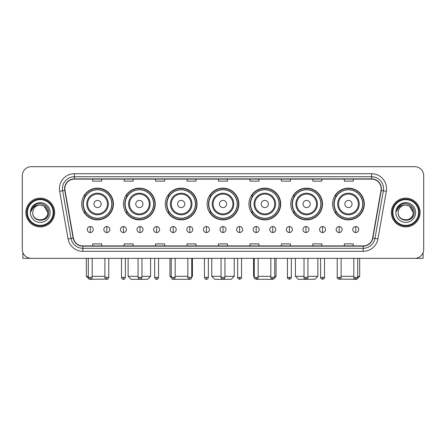 <?xml version="1.0" encoding="UTF-8"?>
<svg xmlns="http://www.w3.org/2000/svg" width="446" height="446" viewBox="0 0 446 446"><rect width="100%" height="100%" fill="white"/><g stroke="black" fill="none" stroke-linecap="round" stroke-linejoin="round"><path stroke-width="0.67" d="M332.577 204.006A15.878 15.878 0 0 0 348.454 219.884A15.878 15.878 0 0 0 364.326 204.006A15.878 15.878 0 0 0 348.454 188.134A15.878 15.878 0 0 0 332.577 204.006M290.759 204.006A15.878 15.878 0 0 0 306.636 219.884A15.878 15.878 0 0 0 322.514 204.006A15.878 15.878 0 0 0 306.636 188.134A15.878 15.878 0 0 0 290.759 204.006M248.94 204.006A15.878 15.878 0 0 0 264.818 219.884A15.878 15.878 0 0 0 280.696 204.006A15.878 15.878 0 0 0 264.818 188.134A15.878 15.878 0 0 0 248.94 204.006M207.122 204.006A15.878 15.878 0 0 0 223 219.884A15.878 15.878 0 0 0 238.878 204.006A15.878 15.878 0 0 0 223 188.134A15.878 15.878 0 0 0 207.122 204.006M165.304 204.006A15.878 15.878 0 0 0 181.182 219.884A15.878 15.878 0 0 0 197.06 204.006A15.878 15.878 0 0 0 181.182 188.134A15.878 15.878 0 0 0 165.304 204.006M123.486 204.006A15.878 15.878 0 0 0 139.364 219.884A15.878 15.878 0 0 0 155.241 204.006A15.878 15.878 0 0 0 139.364 188.134A15.878 15.878 0 0 0 123.486 204.006M81.674 204.006A15.878 15.878 0 0 0 97.546 219.884A15.878 15.878 0 0 0 113.423 204.006A15.878 15.878 0 0 0 97.546 188.134A15.878 15.878 0 0 0 81.674 204.006M85.481 212.095A14.528 14.528 0 0 1 85.481 195.922M127.294 212.095A14.528 14.528 0 0 1 127.294 195.922M169.112 212.095A14.528 14.528 0 0 1 169.112 195.922M210.93 212.095A14.528 14.528 0 0 1 210.93 195.922M252.748 212.095A14.528 14.528 0 0 1 252.748 195.922M294.566 212.095A14.528 14.528 0 0 1 294.566 195.922M336.384 212.095A14.528 14.528 0 0 1 336.384 195.922M22.3 175.668L22.3 249.359A8.987 8.987 0 0 0 31.287 258.345L414.713 258.345A8.987 8.987 0 0 0 423.7 249.359L423.7 175.668A8.987 8.987 0 0 0 414.713 166.687L31.287 166.687A8.987 8.987 0 0 0 22.3 175.668L22.3 249.359M25.896 212.513A14.378 14.378 0 0 0 40.274 226.897A14.378 14.378 0 0 0 54.652 212.513A14.378 14.378 0 0 0 40.274 198.135A14.378 14.378 0 0 0 25.896 212.513A14.378 14.378 0 0 0 40.274 226.897A14.378 14.378 0 0 0 54.652 212.513A14.378 14.378 0 0 0 40.274 198.135A14.378 14.378 0 0 0 25.896 212.513M391.348 212.513A14.378 14.378 0 0 0 405.726 226.897A14.378 14.378 0 0 0 420.104 212.513A14.378 14.378 0 0 0 405.726 198.135A14.378 14.378 0 0 0 391.348 212.513A14.378 14.378 0 0 0 405.726 226.897A14.378 14.378 0 0 0 420.104 212.513A14.378 14.378 0 0 0 405.726 198.135A14.378 14.378 0 0 0 391.348 212.513M64.837 188.703A9.583 9.583 0 0 1 74.421 179.114L371.579 179.114A9.583 9.583 0 0 1 381.018 190.364L372.622 237.997A9.583 9.583 0 0 1 363.178 245.913L82.822 245.913A9.583 9.583 0 0 1 73.378 237.997L64.982 190.364A9.583 9.583 0 0 1 64.837 188.703M64.598 188.703A9.823 9.823 0 0 0 64.748 190.409L73.144 238.036A9.823 9.823 0 0 0 82.822 246.153L363.178 246.153A9.823 9.823 0 0 0 372.856 238.036L381.252 190.409A9.823 9.823 0 0 0 371.579 178.874L74.421 178.874A9.823 9.823 0 0 0 64.598 188.703M59.675 191.301A14.98 14.98 0 0 1 74.421 173.723L371.579 173.723A14.98 14.98 0 0 1 386.325 191.301L377.929 238.933A14.98 14.98 0 0 1 363.178 251.31L82.822 251.31A14.98 14.98 0 0 1 68.071 238.933L59.675 191.301L62.624 190.782A11.981 11.981 0 0 1 74.421 176.722L371.579 176.722A11.981 11.981 0 0 1 383.376 190.782L374.98 238.409A11.981 11.981 0 0 1 363.178 248.31L82.822 248.31A11.981 11.981 0 0 1 71.02 238.409L62.624 190.782A11.981 11.981 0 0 1 62.44 188.703M414.713 166.687L31.287 166.687M31.287 258.345L414.713 258.345M423.7 249.359L423.7 175.668M372.856 238.036L374.98 238.409L383.376 190.782L386.325 191.301M218.507 179.114L218.507 181.143L227.493 181.143L227.493 179.114M187.052 179.114L187.052 181.143L196.039 181.143L196.039 179.114M155.598 179.114L155.598 181.143L164.585 181.143L164.585 179.114M124.15 179.114L124.15 181.143L133.137 181.143L133.137 179.114M92.696 179.114L92.696 181.143L101.682 181.143L101.682 179.114M249.961 179.114L249.961 181.143L258.948 181.143L258.948 179.114M281.415 179.114L281.415 181.143L290.402 181.143L290.402 179.114M312.863 179.114L312.863 181.143L321.85 181.143L321.85 179.114M344.318 179.114L344.318 181.143L353.304 181.143L353.304 179.114M227.493 245.913L227.493 243.89L218.507 243.89L218.507 245.913M196.039 245.913L196.039 243.89L187.052 243.89L187.052 245.913M164.585 245.913L164.585 243.89L155.598 243.89L155.598 245.913M133.137 245.913L133.137 243.89L124.15 243.89L124.15 245.913M101.682 245.913L101.682 243.89L92.696 243.89L92.696 245.913M258.948 245.913L258.948 243.89L249.961 243.89L249.961 245.913M290.402 245.913L290.402 243.89L281.415 243.89L281.415 245.913M321.85 245.913L321.85 243.89L312.863 243.89L312.863 245.913M353.304 245.913L353.304 243.89L344.318 243.89L344.318 245.913M22.897 252.587L22.897 258.345L57.646 258.345M53.152 212.513A12.878 12.878 0 0 0 40.274 199.635A12.878 12.878 0 0 0 27.39 212.513A12.878 12.878 0 0 0 40.274 225.397A12.878 12.878 0 0 0 53.152 212.513M53.754 212.513A13.48 13.48 0 0 0 40.274 199.033A13.48 13.48 0 0 0 26.793 212.513A13.48 13.48 0 0 0 40.274 225.994A13.48 13.48 0 0 0 53.754 212.513M47.761 212.513C47.315 207.964 44.823 205.472 40.274 205.026L44.02 206.03L47.761 212.513L44.02 206.03L40.274 205.026L44.02 206.03L47.761 212.513L44.02 206.03L40.274 205.026L44.02 206.03L47.761 212.513C48.218 222.175 32.324 222.175 32.787 212.513C32.118 222.911 49.06 222.677 48.709 212.513C49.266 205.383 39.917 200.851 34.532 205.444C32.653 207.011 31.555 209.007 31.231 211.426C32.642 206.966 35.658 204.831 40.274 205.026L44.02 206.03L47.761 212.513C48.218 222.175 32.324 222.175 32.787 212.513C32.324 222.175 48.218 222.175 47.761 212.513C48.218 222.175 32.324 222.175 32.787 212.513C32.324 222.175 48.218 222.175 47.761 212.513C48.218 222.175 32.324 222.175 32.787 212.513C32.324 222.175 48.218 222.175 47.761 212.513C48.218 222.175 32.324 222.175 32.787 212.513C32.324 222.175 48.218 222.175 47.761 212.513C48.218 222.175 32.324 222.175 32.787 212.513C32.324 222.175 48.218 222.175 47.761 212.513C48.218 222.175 32.324 222.175 32.787 212.513C32.324 222.175 48.218 222.175 47.761 212.513C48.218 222.175 32.324 222.175 32.787 212.513A7.487 7.487 0 0 1 40.274 205.026L44.02 206.03L47.761 212.513C48.062 218.328 40.586 222.192 36.026 218.685M30.389 212.513A9.884 9.884 0 0 0 40.274 222.403A9.884 9.884 0 0 0 50.158 212.513A9.884 9.884 0 0 0 40.274 202.629A9.884 9.884 0 0 0 30.389 212.513M34.526 205.444L32.318 208.07M32.184 208.327L32.38 207.964L32.184 208.327M105.981 279.118L89.311 279.313L86.312 276.319L88.291 276.319M92.188 276.319L104.888 276.319M101.142 204.006A3.596 3.596 0 0 0 97.546 200.416A3.596 3.596 0 0 0 93.955 204.006A3.596 3.596 0 0 0 97.546 207.602A3.596 3.596 0 0 0 101.142 204.006M108.333 204.006A10.782 10.782 0 0 0 97.546 193.224A10.782 10.782 0 0 0 86.764 204.006A10.782 10.782 0 0 0 97.546 214.794A10.782 10.782 0 0 0 108.333 204.006A10.782 10.782 0 0 1 97.546 214.794A10.782 10.782 0 0 1 86.764 204.006M111.779 204.006A14.227 14.227 0 0 0 97.546 189.779A14.227 14.227 0 0 0 83.318 204.006A14.227 14.227 0 0 0 97.546 218.239A14.227 14.227 0 0 0 111.779 204.006M113.122 204.006A15.577 15.577 0 0 1 84.233 212.095L85.677 212.095A14.361 14.361 0 0 0 107.051 214.777A14.361 14.361 0 0 0 107.051 193.241A14.361 14.361 0 0 0 85.677 195.922L84.233 195.922A15.577 15.577 0 0 1 113.122 204.006M141.973 276.319L150.597 276.319L147.604 279.313L131.13 279.313L128.13 276.319L138.076 276.319M142.96 204.006A3.596 3.596 0 0 0 139.364 200.416A3.596 3.596 0 0 0 135.768 204.006A3.596 3.596 0 0 0 139.364 207.602A3.596 3.596 0 0 0 142.96 204.006M150.151 204.006A10.782 10.782 0 0 0 139.364 193.224A10.782 10.782 0 0 0 128.582 204.006A10.782 10.782 0 0 0 139.364 214.794A10.782 10.782 0 0 0 150.151 204.006A10.782 10.782 0 0 1 139.364 214.794A10.782 10.782 0 0 1 128.582 204.006M153.591 204.006A14.227 14.227 0 0 0 139.364 189.779A14.227 14.227 0 0 0 125.136 204.006A14.227 14.227 0 0 0 139.364 218.239A14.227 14.227 0 0 0 153.591 204.006M154.94 204.006A15.577 15.577 0 0 1 126.051 212.095L127.495 212.095A14.361 14.361 0 0 0 148.869 214.777A14.361 14.361 0 0 0 148.869 193.241A14.361 14.361 0 0 0 127.495 195.922L126.051 195.922A15.577 15.577 0 0 1 154.94 204.006M189.455 279.285L172.925 279.296M175.161 276.319L187.861 276.319M191.758 276.319L192.416 276.319L191.758 276.977M184.778 204.006A3.596 3.596 0 0 0 181.182 200.416A3.596 3.596 0 0 0 177.586 204.006A3.596 3.596 0 0 0 181.182 207.602A3.596 3.596 0 0 0 184.778 204.006M191.964 204.006A10.782 10.782 0 0 0 181.182 193.224A10.782 10.782 0 0 0 170.4 204.006A10.782 10.782 0 0 0 181.182 214.794A10.782 10.782 0 0 0 191.964 204.006A10.782 10.782 0 0 1 181.182 214.794A10.782 10.782 0 0 1 170.4 204.006M195.409 204.006A14.227 14.227 0 0 0 181.182 189.779A14.227 14.227 0 0 0 166.955 204.006A14.227 14.227 0 0 0 181.182 218.239A14.227 14.227 0 0 0 195.409 204.006M169.948 258.345L169.948 276.319L171.27 276.319M196.758 204.006A15.577 15.577 0 0 1 167.869 212.095L169.313 212.095A14.361 14.361 0 0 0 190.687 214.777A14.361 14.361 0 0 0 190.687 193.241A14.361 14.361 0 0 0 169.313 195.922L167.869 195.922A15.577 15.577 0 0 1 196.758 204.006M224.946 276.319L234.234 276.319L231.24 279.313L214.76 279.313L211.766 276.319L221.054 276.319M226.596 204.006A3.596 3.596 0 0 0 223 200.416A3.596 3.596 0 0 0 219.404 204.006A3.596 3.596 0 0 0 223 207.602A3.596 3.596 0 0 0 226.596 204.006M233.782 204.006A10.782 10.782 0 0 0 223 193.224A10.782 10.782 0 0 0 212.218 204.006A10.782 10.782 0 0 0 223 214.794A10.782 10.782 0 0 0 233.782 204.006A10.782 10.782 0 0 1 223 214.794A10.782 10.782 0 0 1 212.218 204.006M237.227 204.006A14.227 14.227 0 0 0 223 189.779A14.227 14.227 0 0 0 208.773 204.006A14.227 14.227 0 0 0 223 218.239A14.227 14.227 0 0 0 237.227 204.006M238.577 204.006A15.577 15.577 0 0 1 209.687 212.095L211.131 212.095A14.361 14.361 0 0 0 232.505 214.777A14.361 14.361 0 0 0 232.505 193.241A14.361 14.361 0 0 0 211.131 195.922L209.687 195.922A15.577 15.577 0 0 1 238.577 204.006M273.058 279.313L256.545 279.285M258.139 276.319L270.839 276.319M274.73 276.319L276.052 276.319L274.708 277.663M268.414 204.006A3.596 3.596 0 0 0 264.818 200.416A3.596 3.596 0 0 0 261.222 204.006A3.596 3.596 0 0 0 264.818 207.602A3.596 3.596 0 0 0 268.414 204.006M275.6 204.006A10.782 10.782 0 0 0 264.818 193.224A10.782 10.782 0 0 0 254.036 204.006A10.782 10.782 0 0 0 264.818 214.794A10.782 10.782 0 0 0 275.6 204.006A10.782 10.782 0 0 1 264.818 214.794A10.782 10.782 0 0 1 254.036 204.006M279.045 204.006A14.227 14.227 0 0 0 264.818 189.779A14.227 14.227 0 0 0 250.591 204.006A14.227 14.227 0 0 0 264.818 218.239A14.227 14.227 0 0 0 279.045 204.006M253.584 258.345L253.584 276.319L254.242 276.319M280.395 204.006A15.577 15.577 0 0 1 251.505 212.095L252.949 212.095A14.361 14.361 0 0 0 274.318 214.777A14.361 14.361 0 0 0 274.318 193.241A14.361 14.361 0 0 0 252.949 195.922L251.505 195.922A15.577 15.577 0 0 1 280.395 204.006M307.924 276.319L317.87 276.319L314.87 279.313L298.396 279.313L295.403 276.319L304.027 276.319M310.232 204.006A3.596 3.596 0 0 0 306.636 200.416A3.596 3.596 0 0 0 303.04 204.006A3.596 3.596 0 0 0 306.636 207.602A3.596 3.596 0 0 0 310.232 204.006M317.418 204.006A10.782 10.782 0 0 0 306.636 193.224A10.782 10.782 0 0 0 295.849 204.006A10.782 10.782 0 0 0 306.636 214.794A10.782 10.782 0 0 0 317.418 204.006A10.782 10.782 0 0 1 306.636 214.794A10.782 10.782 0 0 1 295.849 204.006M320.864 204.006A14.227 14.227 0 0 0 306.636 189.779A14.227 14.227 0 0 0 292.409 204.006A14.227 14.227 0 0 0 306.636 218.239A14.227 14.227 0 0 0 320.864 204.006M322.213 204.006A15.577 15.577 0 0 1 293.323 212.095L294.767 212.095A14.361 14.361 0 0 0 316.136 214.777A14.361 14.361 0 0 0 316.136 193.241A14.361 14.361 0 0 0 294.767 195.922L293.323 195.922A15.577 15.577 0 0 1 322.213 204.006M357.709 276.319L359.688 276.319L356.688 279.313L340.019 279.118M341.112 276.319L353.812 276.319M352.045 204.006A3.596 3.596 0 0 0 348.454 200.416A3.596 3.596 0 0 0 344.858 204.006A3.596 3.596 0 0 0 348.454 207.602A3.596 3.596 0 0 0 352.045 204.006M359.236 204.006A10.782 10.782 0 0 0 348.454 193.224A10.782 10.782 0 0 0 337.667 204.006A10.782 10.782 0 0 0 348.454 214.794A10.782 10.782 0 0 0 359.236 204.006A10.782 10.782 0 0 1 348.454 214.794A10.782 10.782 0 0 1 337.667 204.006M362.682 204.006A14.227 14.227 0 0 0 348.454 189.779A14.227 14.227 0 0 0 334.221 204.006A14.227 14.227 0 0 0 348.454 218.239A14.227 14.227 0 0 0 362.682 204.006M364.031 204.006A15.577 15.577 0 0 1 335.141 212.095L336.585 212.095A14.361 14.361 0 0 0 357.954 214.777A14.361 14.361 0 0 0 357.954 193.241A14.361 14.361 0 0 0 336.585 195.922L335.141 195.922A15.577 15.577 0 0 1 364.031 204.006M90.237 226.535A2.994 2.994 0 0 0 87.243 229.528A2.994 2.994 0 0 0 90.237 232.528A2.994 2.994 0 0 0 93.236 229.528A2.994 2.994 0 0 0 90.237 226.535L90.237 232.528A2.994 2.994 0 0 0 93.236 229.528A2.994 2.994 0 0 0 90.237 226.535M106.834 226.535A2.994 2.994 0 0 0 103.84 229.528A2.994 2.994 0 0 0 106.834 232.528A2.994 2.994 0 0 0 109.828 229.528A2.994 2.994 0 0 0 106.834 226.535L106.834 232.528A2.994 2.994 0 0 0 109.828 229.528A2.994 2.994 0 0 0 106.834 226.535M123.431 226.535A2.994 2.994 0 0 0 120.431 229.528A2.994 2.994 0 0 0 123.431 232.528A2.994 2.994 0 0 0 126.424 229.528A2.994 2.994 0 0 0 123.431 226.535L123.431 232.528A2.994 2.994 0 0 0 126.424 229.528A2.994 2.994 0 0 0 123.431 226.535M140.022 226.535A2.994 2.994 0 0 0 137.028 229.528A2.994 2.994 0 0 0 140.022 232.528A2.994 2.994 0 0 0 143.021 229.528A2.994 2.994 0 0 0 140.022 226.535L140.022 232.528A2.994 2.994 0 0 0 143.021 229.528A2.994 2.994 0 0 0 140.022 226.535M156.618 226.535A2.994 2.994 0 0 0 153.625 229.528A2.994 2.994 0 0 0 156.618 232.528A2.994 2.994 0 0 0 159.612 229.528A2.994 2.994 0 0 0 156.618 226.535L156.618 232.528A2.994 2.994 0 0 0 159.612 229.528A2.994 2.994 0 0 0 156.618 226.535M173.215 226.535A2.994 2.994 0 0 0 170.221 229.528A2.994 2.994 0 0 0 173.215 232.528A2.994 2.994 0 0 0 176.209 229.528A2.994 2.994 0 0 0 173.215 226.535L173.215 232.528A2.994 2.994 0 0 0 176.209 229.528A2.994 2.994 0 0 0 173.215 226.535M189.812 226.535A2.994 2.994 0 0 0 186.813 229.528A2.994 2.994 0 0 0 189.812 232.528A2.994 2.994 0 0 0 192.806 229.528A2.994 2.994 0 0 0 189.812 226.535L189.812 232.528A2.994 2.994 0 0 0 192.806 229.528A2.994 2.994 0 0 0 189.812 226.535M206.403 226.535A2.994 2.994 0 0 0 203.409 229.528A2.994 2.994 0 0 0 206.403 232.528A2.994 2.994 0 0 0 209.403 229.528A2.994 2.994 0 0 0 206.403 226.535L206.403 232.528A2.994 2.994 0 0 0 209.403 229.528A2.994 2.994 0 0 0 206.403 226.535M223 226.535A2.994 2.994 0 0 0 220.006 229.528A2.994 2.994 0 0 0 223 232.528A2.994 2.994 0 0 0 225.994 229.528A2.994 2.994 0 0 0 223 226.535L223 232.528A2.994 2.994 0 0 0 225.994 229.528A2.994 2.994 0 0 0 223 226.535M239.597 226.535A2.994 2.994 0 0 0 236.597 229.528A2.994 2.994 0 0 0 239.597 232.528A2.994 2.994 0 0 0 242.591 229.528A2.994 2.994 0 0 0 239.597 226.535L239.597 232.528A2.994 2.994 0 0 0 242.591 229.528A2.994 2.994 0 0 0 239.597 226.535M256.188 226.535A2.994 2.994 0 0 0 253.194 229.528A2.994 2.994 0 0 0 256.188 232.528A2.994 2.994 0 0 0 259.187 229.528A2.994 2.994 0 0 0 256.188 226.535L256.188 232.528A2.994 2.994 0 0 0 259.187 229.528A2.994 2.994 0 0 0 256.188 226.535M272.785 226.535A2.994 2.994 0 0 0 269.791 229.528A2.994 2.994 0 0 0 272.785 232.528A2.994 2.994 0 0 0 275.779 229.528A2.994 2.994 0 0 0 272.785 226.535L272.785 232.528A2.994 2.994 0 0 0 275.779 229.528A2.994 2.994 0 0 0 272.785 226.535M289.382 226.535A2.994 2.994 0 0 0 286.388 229.528A2.994 2.994 0 0 0 289.382 232.528A2.994 2.994 0 0 0 292.375 229.528A2.994 2.994 0 0 0 289.382 226.535L289.382 232.528A2.994 2.994 0 0 0 292.375 229.528A2.994 2.994 0 0 0 289.382 226.535M305.978 226.535A2.994 2.994 0 0 0 302.979 229.528A2.994 2.994 0 0 0 305.978 232.528A2.994 2.994 0 0 0 308.972 229.528A2.994 2.994 0 0 0 305.978 226.535L305.978 232.528A2.994 2.994 0 0 0 308.972 229.528A2.994 2.994 0 0 0 305.978 226.535M322.57 226.535A2.994 2.994 0 0 0 319.576 229.528A2.994 2.994 0 0 0 322.57 232.528A2.994 2.994 0 0 0 325.569 229.528A2.994 2.994 0 0 0 322.57 226.535L322.57 232.528A2.994 2.994 0 0 0 325.569 229.528A2.994 2.994 0 0 0 322.57 226.535M339.166 226.535A2.994 2.994 0 0 0 336.173 229.528A2.994 2.994 0 0 0 339.166 232.528A2.994 2.994 0 0 0 342.16 229.528A2.994 2.994 0 0 0 339.166 226.535L339.166 232.528A2.994 2.994 0 0 0 342.16 229.528A2.994 2.994 0 0 0 339.166 226.535M355.763 226.535A2.994 2.994 0 0 0 352.764 229.528A2.994 2.994 0 0 0 355.763 232.528A2.994 2.994 0 0 0 358.757 229.528A2.994 2.994 0 0 0 355.763 226.535L355.763 232.528A2.994 2.994 0 0 0 358.757 229.528A2.994 2.994 0 0 0 355.763 226.535M423.103 252.587L423.103 258.345L388.355 258.345M418.61 212.513A12.878 12.878 0 0 0 405.726 199.635A12.878 12.878 0 0 0 392.848 212.513A12.878 12.878 0 0 0 405.726 225.397A12.878 12.878 0 0 0 418.61 212.513M419.207 212.513A13.48 13.48 0 0 0 405.726 199.033A13.48 13.48 0 0 0 392.246 212.513A13.48 13.48 0 0 0 405.726 225.994A13.48 13.48 0 0 0 419.207 212.513M398.239 212.513A7.487 7.487 0 0 1 405.726 205.026L409.473 206.03L413.213 212.513L409.473 206.03L405.726 205.026L409.473 206.03L413.213 212.513L409.473 206.03L405.726 205.026L409.473 206.03L413.213 212.513L409.473 206.03L405.726 205.026L409.473 206.03L413.213 212.513C413.676 222.175 397.782 222.175 398.239 212.513C397.57 222.911 414.512 222.677 414.161 212.513C414.719 205.383 405.369 200.851 399.984 205.444C398.105 207.011 397.007 209.007 396.684 211.426C398.094 206.966 401.11 204.831 405.726 205.026L409.473 206.03L413.213 212.513C413.676 222.175 397.782 222.175 398.239 212.513C397.782 222.175 413.676 222.175 413.213 212.513C413.676 222.175 397.782 222.175 398.239 212.513C397.782 222.175 413.676 222.175 413.213 212.513C413.676 222.175 397.782 222.175 398.239 212.513C397.782 222.175 413.676 222.175 413.213 212.513C413.676 222.175 397.782 222.175 398.239 212.513C397.782 222.175 413.676 222.175 413.213 212.513C413.676 222.175 397.782 222.175 398.239 212.513C397.782 222.175 413.676 222.175 413.213 212.513C413.514 218.328 406.038 222.192 401.478 218.685M405.726 205.026C410.275 205.472 412.773 207.964 413.213 212.513M395.842 212.513A9.884 9.884 0 0 0 405.726 222.403A9.884 9.884 0 0 0 415.611 212.513A9.884 9.884 0 0 0 405.726 202.629A9.884 9.884 0 0 0 395.842 212.513M399.984 205.444L397.776 208.07M397.637 208.327L397.838 207.964L397.637 208.327M371.579 173.723L371.579 178.874M62.624 190.782L64.748 190.409M82.822 251.31L82.822 246.153M363.178 246.153L363.178 251.31M68.071 238.933L73.144 238.036M381.252 190.409L383.376 190.782M74.421 173.723L74.421 178.874M374.98 238.409L377.929 238.933M107.453 204.006A9.907 9.907 0 0 0 97.546 194.099A9.907 9.907 0 0 0 87.639 204.006A9.907 9.907 0 0 0 97.546 213.913A9.907 9.907 0 0 0 107.453 204.006M149.271 204.006A9.907 9.907 0 0 0 139.364 194.099A9.907 9.907 0 0 0 129.457 204.006A9.907 9.907 0 0 0 139.364 213.913A9.907 9.907 0 0 0 149.271 204.006M191.089 204.006A9.907 9.907 0 0 0 181.182 194.099A9.907 9.907 0 0 0 171.275 204.006A9.907 9.907 0 0 0 181.182 213.913A9.907 9.907 0 0 0 191.089 204.006M232.907 204.006A9.907 9.907 0 0 0 223 194.099A9.907 9.907 0 0 0 213.093 204.006A9.907 9.907 0 0 0 223 213.913A9.907 9.907 0 0 0 232.907 204.006M274.725 204.006A9.907 9.907 0 0 0 264.818 194.099A9.907 9.907 0 0 0 254.911 204.006A9.907 9.907 0 0 0 264.818 213.913A9.907 9.907 0 0 0 274.725 204.006M316.543 204.006A9.907 9.907 0 0 0 306.636 194.099A9.907 9.907 0 0 0 296.729 204.006A9.907 9.907 0 0 0 306.636 213.913A9.907 9.907 0 0 0 316.543 204.006M358.361 204.006A9.907 9.907 0 0 0 348.454 194.099A9.907 9.907 0 0 0 338.547 204.006A9.907 9.907 0 0 0 348.454 213.913A9.907 9.907 0 0 0 358.361 204.006M90.237 277.367L88.291 277.367C88.631 278.756 89.278 279.408 90.237 279.313L90.237 277.367L92.188 277.367L92.188 258.345M106.834 277.367L104.888 277.367C105.228 278.756 105.875 279.408 106.834 279.313L106.834 277.367L108.779 277.367L108.779 258.345M123.431 277.367L121.479 277.367C121.819 278.756 122.472 279.408 123.431 279.313L123.431 277.367L125.376 277.367L125.376 258.345M140.022 277.367L138.076 277.367C138.416 278.756 139.068 279.408 140.022 279.313L140.022 277.367L141.973 277.367L141.973 258.345M156.618 277.367L154.673 277.367C155.013 278.756 155.66 279.408 156.618 279.313L156.618 277.367L158.564 277.367L158.564 258.345M173.215 277.367L171.27 277.367C171.61 278.756 172.256 279.408 173.215 279.313L173.215 277.367L175.161 277.367L175.161 258.345M189.812 277.367L187.861 277.367C188.201 278.756 188.853 279.408 189.812 279.313L189.812 277.367L191.758 277.367L191.758 258.345M206.403 277.367L204.458 277.367C204.798 278.756 205.444 279.408 206.403 279.313L206.403 277.367L208.354 277.367L208.354 258.345M223 277.367L221.054 277.367C221.394 278.756 222.041 279.408 223 279.313L223 277.367L224.946 277.367L224.946 258.345M239.597 277.367L237.646 277.367C237.255 277.992 237.902 278.639 239.597 279.313L239.597 277.367L241.542 277.367L241.542 258.345M256.188 277.367L254.242 277.367C253.846 277.992 254.499 278.639 256.188 279.313L256.188 277.367L258.139 277.367L258.139 258.345M272.785 277.367L270.839 277.367C270.443 277.992 271.09 278.639 272.785 279.313L272.785 277.367L274.73 277.367L274.73 258.345M289.382 277.367L287.436 277.367C287.04 277.992 287.687 278.639 289.382 279.313L289.382 277.367L291.327 277.367L291.327 258.345M305.978 277.367L304.027 277.367C303.631 277.992 304.283 278.639 305.978 279.313L305.978 277.367L307.924 277.367L307.924 258.345M322.57 277.367L320.624 277.367C320.228 277.992 320.88 278.639 322.57 279.313L322.57 277.367L324.521 277.367L324.521 258.345M339.166 277.367L337.221 277.367C336.825 277.992 337.471 278.639 339.166 279.313L339.166 277.367L341.112 277.367L341.112 258.345M355.763 277.367L353.812 277.367C353.422 277.992 354.068 278.639 355.763 279.313L355.763 277.367L357.709 277.367L357.709 258.345M86.312 258.345L86.312 276.319M150.597 258.345L150.597 276.319M128.13 258.345L128.13 276.319M192.416 258.345L192.416 276.319M171.292 277.663L169.948 276.319M234.234 258.345L234.234 276.319M211.766 258.345L211.766 276.319M276.052 258.345L276.052 276.319M254.242 276.977L253.584 276.319M317.87 258.345L317.87 276.319M295.403 258.345L295.403 276.319M359.688 258.345L359.688 276.319M88.291 277.367L88.291 258.345M92.188 277.367C91.848 278.756 91.196 279.408 90.237 279.313M104.888 277.367L104.888 258.345M108.779 277.367C108.439 278.756 107.793 279.408 106.834 279.313M121.479 277.367L121.479 258.345M125.376 277.367C125.036 278.756 124.389 279.408 123.431 279.313M138.076 277.367L138.076 258.345M141.973 277.367C141.633 278.756 140.981 279.408 140.022 279.313M154.673 277.367L154.673 258.345M158.564 277.367C158.224 278.756 157.577 279.408 156.618 279.313M171.27 277.367L171.27 258.345M175.161 277.367C174.821 278.756 174.174 279.408 173.215 279.313M187.861 277.367L187.861 258.345M191.758 277.367C191.418 278.756 190.765 279.408 189.812 279.313M204.458 277.367L204.458 258.345M208.354 277.367C208.014 278.756 207.362 279.408 206.403 279.313M221.054 277.367L221.054 258.345M224.946 277.367C224.606 278.756 223.959 279.408 223 279.313M237.646 277.367L237.646 258.345M241.542 277.367C241.938 277.992 241.286 278.639 239.597 279.313M254.242 277.367L254.242 258.345M258.139 277.367C258.535 277.992 257.883 278.639 256.188 279.313M270.839 277.367L270.839 258.345M274.73 277.367C275.126 277.992 274.48 278.639 272.785 279.313M287.436 277.367L287.436 258.345M291.327 277.367C291.723 277.992 291.076 278.639 289.382 279.313M304.027 277.367L304.027 258.345M307.924 277.367C308.32 277.992 307.668 278.639 305.978 279.313M320.624 277.367L320.624 258.345M324.521 277.367C324.911 277.992 324.264 278.639 322.57 279.313M337.221 277.367L337.221 258.345M341.112 277.367C341.508 277.992 340.861 278.639 339.166 279.313M353.812 277.367L353.812 258.345M357.709 277.367C358.105 277.992 357.452 278.639 355.763 279.313"/></g></svg>
